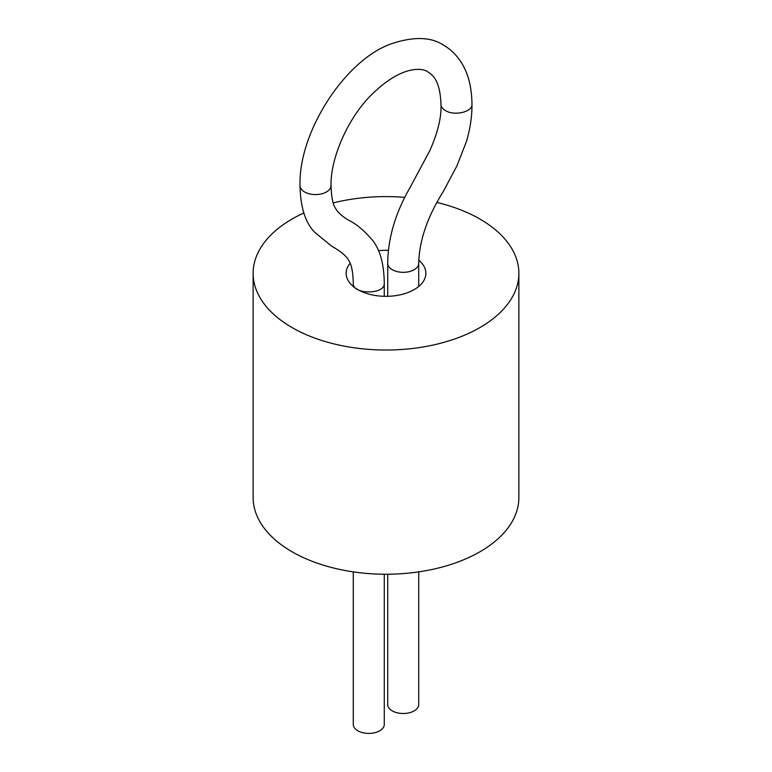 <?xml version="1.0" encoding="UTF-8"?>
<svg xmlns="http://www.w3.org/2000/svg" width="772" height="772" viewBox="0 0 772 772"><rect width="100%" height="100%" fill="white"/><g stroke="black" fill="none" stroke-linecap="round" stroke-linejoin="round"><path stroke-width="1.16" d="M303.859 213.014A132.871 76.718 0 0 0 253.129 273.307L253.129 497.525A132.871 76.718 0 0 0 292.048 551.768A132.871 76.718 0 0 0 436.846 568.395A132.871 76.718 0 0 0 518.871 497.525L518.871 273.307A132.871 76.718 0 0 0 437.193 202.525M253.129 273.307A132.871 76.718 0 0 0 292.048 327.56A132.871 76.718 0 0 0 436.846 344.187A132.871 76.718 0 0 0 518.871 273.307M404.895 197.381A132.871 76.718 0 0 0 333.176 202.92M350.15 263.242A39.864 23.015 0 0 0 346.136 273.307A39.864 23.015 0 0 0 357.812 289.587A39.864 23.015 0 0 0 401.257 294.576A39.864 23.015 0 0 0 425.864 273.307A39.864 23.015 0 0 0 418.781 260.212M388.384 250.34A39.864 23.015 0 0 0 378.512 250.707M387.727 574.233L387.727 704.556A15.498 8.946 0 0 0 392.263 710.887A15.498 8.946 0 0 0 409.16 712.826A15.498 8.946 0 0 0 418.723 704.556L418.723 571.878M384.273 574.233L384.273 724.454A15.498 8.946 180 0 1 368.775 733.4A15.498 8.946 180 0 1 353.277 724.454L353.277 571.878M387.727 296.303L387.727 263.368A15.498 8.946 0 0 0 392.263 269.698A15.498 8.946 0 0 0 409.16 271.638A15.498 8.946 0 0 0 418.723 263.368L418.723 286.451M331.034 185.618C331.738 205.863 335.434 207.571 336.467 209.916C339.169 213.632 343.299 217.106 348.847 220.329C356.461 224.005 364.461 230.77 372.857 240.642C380.229 250.234 384.031 264.439 384.273 283.256C385.199 294.827 352.302 294.779 353.277 283.256C352.794 264.854 349.388 261.795 347.969 259.151C345.373 255.242 339.863 250.861 331.449 246.007L314.436 232.044C305.181 222.278 300.385 206.799 300.028 185.618A15.498 8.946 0 0 0 315.536 194.563A15.498 8.946 0 0 0 331.034 185.618C330.291 159.92 346.638 120.181 370.068 96.21C402.714 63.188 424.05 68.438 428.074 72.057C432.349 74.923 440.04 79.728 440.966 104.249C441.044 106.719 442.549 108.833 445.502 110.579C454.264 116.273 472.725 111.93 471.972 104.249C472.068 116.118 470.245 128.499 466.5 141.382L456.831 166.067L443.302 191.504C427.408 216.826 419.215 240.777 418.723 263.368M440.966 104.249C441.594 116.977 437.878 132.446 429.821 150.646L409.874 187.857C395.322 213.178 387.94 238.345 387.727 263.368M300.028 185.618C298.349 132.379 344.852 60.284 390.912 43.946C413.57 36.245 431.316 36.776 444.151 45.538C450.491 49.292 455.895 54.474 460.373 61.075C467.89 72.057 471.75 86.445 471.972 104.249M353.277 283.256L353.277 286.451M384.273 283.256L384.273 296.303"/></g></svg>
